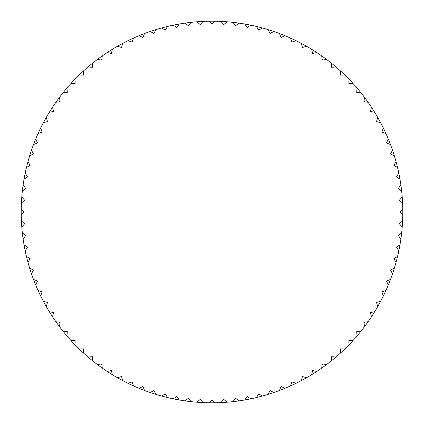 <?xml version="1.0" encoding="UTF-8"?>
<svg xmlns="http://www.w3.org/2000/svg" width="424" height="424" viewBox="0 0 424 424"><rect width="100%" height="100%" fill="white"/><g stroke="black" fill="none" stroke-linecap="round" stroke-linejoin="round"><path stroke-width="0.64" d="M208.974 21.226A190.8 190.8 0 0 1 227.004 21.788A190.8 190.8 0 0 1 335.941 66.934L331.674 67.337L331.271 63.075A190.8 190.8 0 0 0 326.586 59.44L322.357 60.107L321.684 55.878A190.8 190.8 0 0 0 316.781 52.544L312.599 53.482L311.666 49.301A190.8 190.8 0 0 0 306.563 46.28L302.45 47.477L301.252 43.365A190.8 190.8 0 0 0 295.968 40.672L291.94 42.119L290.488 38.091A190.8 190.8 0 0 0 285.045 35.738L281.112 37.439L279.411 33.507A190.8 190.8 0 0 0 273.835 31.498L270.019 33.443L268.074 29.627A190.8 190.8 0 0 0 262.377 27.973L258.693 30.152L256.509 26.463A190.8 190.8 0 0 0 250.722 25.17L247.181 27.576L244.775 24.036A190.8 190.8 0 0 0 238.913 23.108L235.532 25.732L232.903 22.35A190.8 190.8 0 0 0 227.004 21.788L223.787 24.624L220.957 21.412A190.8 190.8 0 0 0 215.026 21.226L212 24.253L208.974 21.226A190.8 190.8 0 0 0 203.043 21.412L200.213 24.624L196.996 21.788A190.8 190.8 0 0 0 191.097 22.35L188.468 25.732L185.087 23.108A190.8 190.8 0 0 0 179.225 24.036L176.819 27.576L173.278 25.17A190.8 190.8 0 0 0 167.491 26.463L165.307 30.152L161.624 27.973A190.8 190.8 0 0 0 155.926 29.627L153.981 33.443L150.165 31.498A190.8 190.8 0 0 0 144.589 33.507L142.888 37.439L138.955 35.738A190.8 190.8 0 0 0 133.512 38.091L132.06 42.119L128.032 40.672A190.8 190.8 0 0 0 122.748 43.365L121.55 47.477L117.437 46.28A190.8 190.8 0 0 0 112.334 49.301L111.401 53.482L107.219 52.544A190.8 190.8 0 0 0 102.317 55.878L101.643 60.107L97.414 59.44A190.8 190.8 0 0 0 92.729 63.075L92.326 67.337L88.06 66.934A190.8 190.8 0 0 0 83.613 70.856L83.48 75.138L79.198 75.006A190.8 190.8 0 0 0 75.006 79.198L75.138 83.48L70.856 83.613A190.8 190.8 0 0 0 66.934 88.06L67.337 92.326L63.075 92.729A190.8 190.8 0 0 0 59.44 97.414L60.107 101.643L55.878 102.317A190.8 190.8 0 0 0 52.544 107.219L53.482 111.401L49.301 112.334A190.8 190.8 0 0 0 46.28 117.437L47.477 121.55L43.365 122.748A190.8 190.8 0 0 0 40.672 128.032L42.119 132.06L38.091 133.512A190.8 190.8 0 0 0 35.738 138.955L37.439 142.888L33.507 144.589A190.8 190.8 0 0 0 31.498 150.165L33.443 153.981L29.627 155.926A190.8 190.8 0 0 0 27.973 161.624L30.152 165.307L26.463 167.491A190.8 190.8 0 0 0 25.17 173.278L27.576 176.819L24.036 179.225A190.8 190.8 0 0 0 23.108 185.087L25.732 188.468L22.35 191.097A190.8 190.8 0 0 0 21.788 196.996L24.624 200.213L21.412 203.043A190.8 190.8 0 0 0 21.226 208.974L24.253 212L21.226 215.026A190.8 190.8 0 0 0 21.412 220.957L24.624 223.787L21.788 227.004A190.8 190.8 0 0 0 22.35 232.903L25.732 235.532L23.108 238.913A190.8 190.8 0 0 0 24.036 244.775L27.576 247.181L25.17 250.722A190.8 190.8 0 0 0 26.463 256.509L30.152 258.693L27.973 262.377A190.8 190.8 0 0 0 29.627 268.074L33.443 270.019L31.498 273.835A190.8 190.8 0 0 0 33.507 279.411L37.439 281.112L35.738 285.045A190.8 190.8 0 0 0 38.091 290.488L42.119 291.94L40.672 295.968A190.8 190.8 0 0 0 43.365 301.252L47.477 302.45L46.28 306.563A190.8 190.8 0 0 0 49.301 311.666L53.482 312.599L52.544 316.781A190.8 190.8 0 0 0 55.878 321.684L60.107 322.357L59.44 326.586A190.8 190.8 0 0 0 63.075 331.271L67.337 331.674L66.934 335.941A190.8 190.8 0 0 0 70.856 340.387L75.138 340.52L75.006 344.802A190.8 190.8 0 0 0 79.198 348.994L83.48 348.862L83.613 353.144A190.8 190.8 0 0 0 88.06 357.066L92.326 356.664L92.729 360.925A190.8 190.8 0 0 0 97.414 364.561L101.643 363.893L102.317 368.122A190.8 190.8 0 0 0 107.219 371.456L111.401 370.518L112.334 374.699A190.8 190.8 0 0 0 117.437 377.72L121.55 376.523L122.748 380.635A190.8 190.8 0 0 0 128.032 383.328L132.06 381.881L133.512 385.909A190.8 190.8 0 0 0 138.955 388.262L142.888 386.561L144.589 390.493A190.8 190.8 0 0 0 150.165 392.502L153.981 390.557L155.926 394.373A190.8 190.8 0 0 0 161.624 396.027L165.307 393.848L167.491 397.537A190.8 190.8 0 0 0 173.278 398.83L176.819 396.424L179.225 399.964A190.8 190.8 0 0 0 185.087 400.892L188.468 398.269L191.097 401.65A190.8 190.8 0 0 0 196.996 402.212L200.213 399.376L203.043 402.588A190.8 190.8 0 0 0 208.974 402.774L212 399.747L215.026 402.774A190.8 190.8 0 0 0 220.957 402.588L223.787 399.376L227.004 402.212A190.8 190.8 0 0 0 232.903 401.65L235.532 398.269L238.913 400.892A190.8 190.8 0 0 0 244.775 399.964L247.181 396.424L250.722 398.83A190.8 190.8 0 0 0 256.509 397.537L258.693 393.848L262.377 396.027A190.8 190.8 0 0 0 268.074 394.373L270.019 390.557L273.835 392.502A190.8 190.8 0 0 0 279.411 390.493L281.112 386.561L285.045 388.262A190.8 190.8 0 0 0 290.488 385.909L291.94 381.881L295.968 383.328A190.8 190.8 0 0 0 301.252 380.635L302.45 376.523L306.563 377.72A190.8 190.8 0 0 0 311.666 374.699L312.599 370.518L316.781 371.456A190.8 190.8 0 0 0 321.684 368.122L322.357 363.893L326.586 364.561A190.8 190.8 0 0 0 331.271 360.925L331.674 356.664L335.941 357.066A190.8 190.8 0 0 0 340.387 353.144L340.52 348.862L344.802 348.994A190.8 190.8 0 0 0 348.994 344.802L348.862 340.52L353.144 340.387A190.8 190.8 0 0 0 357.066 335.941L356.664 331.674L360.925 331.271A190.8 190.8 0 0 0 364.561 326.586L363.893 322.357L368.122 321.684A190.8 190.8 0 0 0 371.456 316.781L370.518 312.599L374.699 311.666A190.8 190.8 0 0 0 377.72 306.563L376.523 302.45L380.635 301.252A190.8 190.8 0 0 0 383.328 295.968L381.881 291.94L385.909 290.488A190.8 190.8 0 0 0 388.262 285.045L386.561 281.112L390.493 279.411A190.8 190.8 0 0 0 392.502 273.835L390.557 270.019L394.373 268.074A190.8 190.8 0 0 0 396.027 262.377L393.848 258.693L397.537 256.509A190.8 190.8 0 0 0 398.83 250.722L396.424 247.181L399.964 244.775A190.8 190.8 0 0 0 400.892 238.913L398.269 235.532L401.65 232.903A190.8 190.8 0 0 0 402.212 227.004L399.376 223.787L402.588 220.957A190.8 190.8 0 0 1 402.212 227.004M21.226 215.026A190.8 190.8 0 0 1 21.2 212A190.8 190.8 0 0 1 21.226 208.974M21.412 203.043A190.8 190.8 0 0 1 21.788 196.996M22.35 191.097A190.8 190.8 0 0 1 23.108 185.087M24.036 179.225A190.8 190.8 0 0 1 25.17 173.278M26.463 167.491A190.8 190.8 0 0 1 27.973 161.624M29.627 155.926A190.8 190.8 0 0 1 31.498 150.165M33.507 144.589A190.8 190.8 0 0 1 35.738 138.955M38.091 133.512A190.8 190.8 0 0 1 40.672 128.032M43.365 122.748A190.8 190.8 0 0 1 46.28 117.437M49.301 112.334A190.8 190.8 0 0 1 52.544 107.219M55.878 102.317A190.8 190.8 0 0 1 59.44 97.414M63.075 92.729A190.8 190.8 0 0 1 66.934 88.06M70.856 83.613A190.8 190.8 0 0 1 75.006 79.198M79.198 75.006A190.8 190.8 0 0 1 83.613 70.856M88.06 66.934A190.8 190.8 0 0 1 92.729 63.075M97.414 59.44A190.8 190.8 0 0 1 102.317 55.878M107.219 52.544A190.8 190.8 0 0 1 112.334 49.301M117.437 46.28A190.8 190.8 0 0 1 122.748 43.365M128.032 40.672A190.8 190.8 0 0 1 133.512 38.091M138.955 35.738A190.8 190.8 0 0 1 144.589 33.507M150.165 31.498A190.8 190.8 0 0 1 155.926 29.627M161.624 27.973A190.8 190.8 0 0 1 167.491 26.463M173.278 25.17A190.8 190.8 0 0 1 179.225 24.036M185.087 23.108A190.8 190.8 0 0 1 191.097 22.35M196.996 21.788A190.8 190.8 0 0 1 203.043 21.412M340.387 70.856A190.8 190.8 0 0 1 344.802 75.006L340.52 75.138L340.387 70.856A190.8 190.8 0 0 0 335.941 66.934M348.994 79.198A190.8 190.8 0 0 1 353.144 83.613L348.862 83.48L348.994 79.198A190.8 190.8 0 0 0 344.802 75.006M357.066 88.06A190.8 190.8 0 0 1 360.925 92.729L356.664 92.326L357.066 88.06A190.8 190.8 0 0 0 353.144 83.613M364.561 97.414A190.8 190.8 0 0 1 368.122 102.317L363.893 101.643L364.561 97.414A190.8 190.8 0 0 0 360.925 92.729M371.456 107.219A190.8 190.8 0 0 1 374.699 112.334L370.518 111.401L371.456 107.219A190.8 190.8 0 0 0 368.122 102.317M377.72 117.437A190.8 190.8 0 0 1 380.635 122.748L376.523 121.55L377.72 117.437A190.8 190.8 0 0 0 374.699 112.334M383.328 128.032A190.8 190.8 0 0 1 385.909 133.512L381.881 132.06L383.328 128.032A190.8 190.8 0 0 0 380.635 122.748M388.262 138.955A190.8 190.8 0 0 1 390.493 144.589L386.561 142.888L388.262 138.955A190.8 190.8 0 0 0 385.909 133.512M392.502 150.165A190.8 190.8 0 0 1 394.373 155.926L390.557 153.981L392.502 150.165A190.8 190.8 0 0 0 390.493 144.589M396.027 161.624A190.8 190.8 0 0 1 397.537 167.491L393.848 165.307L396.027 161.624A190.8 190.8 0 0 0 394.373 155.926M398.83 173.278A190.8 190.8 0 0 1 399.964 179.225L396.424 176.819L398.83 173.278A190.8 190.8 0 0 0 397.537 167.491M400.892 185.087A190.8 190.8 0 0 1 401.65 191.097L398.269 188.468L400.892 185.087A190.8 190.8 0 0 0 399.964 179.225M402.212 196.996A190.8 190.8 0 0 1 402.588 203.043L399.376 200.213L402.212 196.996A190.8 190.8 0 0 0 401.65 191.097M402.588 220.957A190.8 190.8 0 0 0 402.774 215.026L399.747 212L402.774 208.974A190.8 190.8 0 0 0 402.588 203.043M402.774 208.974A190.8 190.8 0 0 1 402.8 212A190.8 190.8 0 0 1 402.774 215.026M401.65 232.903A190.8 190.8 0 0 1 400.892 238.913M399.964 244.775A190.8 190.8 0 0 1 398.83 250.722M397.537 256.509A190.8 190.8 0 0 1 396.027 262.377M394.373 268.074A190.8 190.8 0 0 1 392.502 273.835M390.493 279.411A190.8 190.8 0 0 1 388.262 285.045M385.909 290.488A190.8 190.8 0 0 1 383.328 295.968M380.635 301.252A190.8 190.8 0 0 1 377.72 306.563M374.699 311.666A190.8 190.8 0 0 1 371.456 316.781M368.122 321.684A190.8 190.8 0 0 1 364.561 326.586M360.925 331.271A190.8 190.8 0 0 1 357.066 335.941M353.144 340.387A190.8 190.8 0 0 1 348.994 344.802M344.802 348.994A190.8 190.8 0 0 1 340.387 353.144M335.941 357.066A190.8 190.8 0 0 1 331.271 360.925M326.586 364.561A190.8 190.8 0 0 1 321.684 368.122M316.781 371.456A190.8 190.8 0 0 1 311.666 374.699M306.563 377.72A190.8 190.8 0 0 1 301.252 380.635M295.968 383.328A190.8 190.8 0 0 1 290.488 385.909M285.045 388.262A190.8 190.8 0 0 1 279.411 390.493M273.835 392.502A190.8 190.8 0 0 1 268.074 394.373M262.377 396.027A190.8 190.8 0 0 1 256.509 397.537M250.722 398.83A190.8 190.8 0 0 1 244.775 399.964M238.913 400.892A190.8 190.8 0 0 1 232.903 401.65M227.004 402.212A190.8 190.8 0 0 1 220.957 402.588M215.026 402.774A190.8 190.8 0 0 1 208.974 402.774M203.043 402.588A190.8 190.8 0 0 1 196.996 402.212M191.097 401.65A190.8 190.8 0 0 1 185.087 400.892M179.225 399.964A190.8 190.8 0 0 1 173.278 398.83M167.491 397.537A190.8 190.8 0 0 1 161.624 396.027M155.926 394.373A190.8 190.8 0 0 1 150.165 392.502M144.589 390.493A190.8 190.8 0 0 1 138.955 388.262M133.512 385.909A190.8 190.8 0 0 1 128.032 383.328M122.748 380.635A190.8 190.8 0 0 1 117.437 377.72M112.334 374.699A190.8 190.8 0 0 1 107.219 371.456M102.317 368.122A190.8 190.8 0 0 1 97.414 364.561M92.729 360.925A190.8 190.8 0 0 1 88.06 357.066M83.613 353.144A190.8 190.8 0 0 1 79.198 348.994M75.006 344.802A190.8 190.8 0 0 1 70.856 340.387M66.934 335.941A190.8 190.8 0 0 1 63.075 331.271M59.44 326.586A190.8 190.8 0 0 1 55.878 321.684M52.544 316.781A190.8 190.8 0 0 1 49.301 311.666M46.28 306.563A190.8 190.8 0 0 1 43.365 301.252M40.672 295.968A190.8 190.8 0 0 1 38.091 290.488M35.738 285.045A190.8 190.8 0 0 1 33.507 279.411M31.498 273.835A190.8 190.8 0 0 1 29.627 268.074M27.973 262.377A190.8 190.8 0 0 1 26.463 256.509M25.17 250.722A190.8 190.8 0 0 1 24.036 244.775M23.108 238.913A190.8 190.8 0 0 1 22.35 232.903M21.788 227.004A190.8 190.8 0 0 1 21.412 220.957"/></g></svg>
